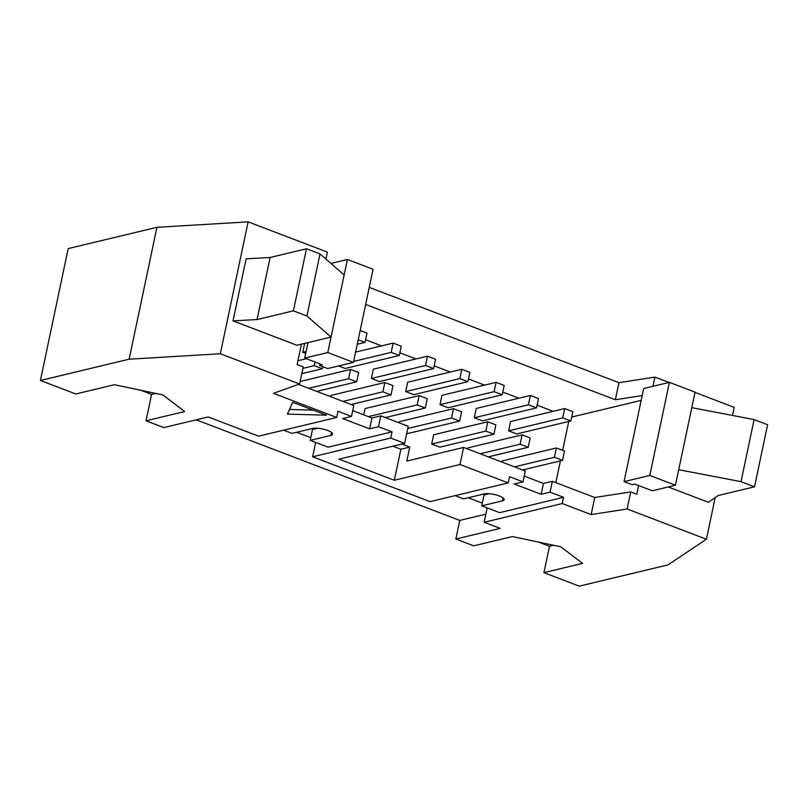 <?xml version="1.0" encoding="UTF-8"?>
<svg xmlns="http://www.w3.org/2000/svg" width="808" height="808" viewBox="0 0 808 808"><rect width="100%" height="100%" fill="white"/><g stroke="black" fill="none" stroke-linecap="round" stroke-linejoin="round"><path stroke-width="1.21" d="M522.089 434.876L530.189 437.966L528.23 447.279L520.12 444.188L522.089 434.876L467.953 447.854L467.711 449.016M488.264 456.863L528.23 447.279M528.432 404.768L530.391 395.466L476.266 408.444L474.306 417.756L482.406 420.847L536.532 407.868L528.432 404.768L474.306 417.756M530.391 395.466L538.492 398.556L536.532 407.868M368.509 485.578L360.398 482.487M520.12 444.188L480.164 453.763M487.779 421.786L495.88 424.877L493.92 434.189L485.82 431.088L487.779 421.786L433.654 434.765L431.694 444.067L439.794 447.167L493.92 434.189M494.122 391.678L496.082 382.366L441.956 395.354L439.996 404.656L448.097 407.757L502.223 394.769L494.122 391.678L439.996 404.656M496.082 382.366L504.192 385.466L502.223 394.769M334.199 472.488L326.099 469.397M485.82 431.088L431.694 444.067M453.47 408.686L461.58 411.787L459.611 421.089L451.51 417.999L453.47 408.686L399.344 421.665L399.101 422.826M406.636 433.795L459.611 421.089M459.813 378.588L461.782 369.276L407.646 382.255L405.687 391.567L413.797 394.658L467.923 381.679L459.813 378.588L405.687 391.567M461.782 369.276L469.882 372.367L467.923 381.679M291.789 456.298L299.899 459.388M451.51 417.999L407.757 428.493M419.17 395.597L427.27 398.687L425.311 408L417.201 404.909L419.17 395.597L365.034 408.575L363.721 414.847M385.345 417.584L425.311 408M425.513 365.499L427.472 356.187L373.346 369.165L371.377 378.477L379.487 381.568L433.613 368.589L425.513 365.499L371.377 378.477M427.472 356.187L435.573 359.277L433.613 368.589M265.59 446.299L257.479 443.208M417.201 404.909L368.367 416.615M384.861 382.507L392.961 385.598L391.001 394.91L382.901 391.819L384.861 382.507L330.735 395.486L330.492 396.647M351.036 404.495L391.001 394.91M393.163 343.097L401.273 346.188L399.304 355.5L391.203 352.399L393.163 343.097L355.611 352.096M231.28 433.209L223.18 430.119M391.203 352.399L353.651 361.408M382.901 391.819L342.935 401.394M338.542 365.943L345.178 368.478L399.304 355.5M350.551 369.418L358.661 372.508L356.692 381.82L348.591 378.72L350.551 369.418L300.142 381.507M316.736 391.395L356.692 381.82M360.166 330.502L366.963 333.098L365.004 342.4L358.207 339.815M715.181 497.587L706.404 539.249L668.044 564.863L579.306 586.143L543.925 572.64L582.568 563.368L560.772 546.774L512.333 536.562L473.69 545.834L455.864 539.027L459.782 520.413L196.98 420.12M304.646 343.39L302.768 352.288L305.707 353.409M306.111 351.49L302.768 352.288M348.591 378.72L308.626 388.305M357.267 344.259L365.004 342.4M562.732 417.867L564.701 408.555L510.565 421.534L508.606 430.846L516.716 433.936L570.842 420.958L562.732 417.867L508.606 430.846M564.701 408.555L572.801 411.646L570.842 420.958M562.54 460.368L554.429 457.278L556.389 447.965L564.499 451.056L562.54 460.368L522.574 469.953M554.429 457.278L514.474 466.862M556.389 447.965L502.263 460.944L502.021 462.105M322.826 366.67L322.392 368.721L314.282 365.63L315.039 362.045M301.788 373.66L322.392 368.721M314.282 365.63L302.909 368.357M306.293 358.712L297.94 360.711M489.224 493.718L484.053 494.951L481.76 505.818L502.394 500.869A11.13 3.05 -168.1 0 0 504.172 499.687A11.13 3.05 -168.1 0 0 496.708 495.102A11.13 3.05 -168.1 0 0 484.164 493.91L463.529 498.859L455.116 495.647M481.76 505.818L499.657 512.646L563.55 497.324L562.237 503.536L484.154 522.261L500.223 528.392L455.864 539.027M326.462 415.201L287.396 414.08L292.688 402.313L326.462 415.201M289.476 409.454L313.181 410.141M270.104 257.489L246.107 258.812L233.027 320.877L257.025 319.554L293.405 310.838L306.919 315.989L331.058 337.057L327.785 352.571L353.45 362.368L327.715 368.539L319.614 365.448L322.271 364.802L304.717 358.106L307.989 342.592L331.058 337.057L344.137 274.993L319.998 253.924L306.484 248.763L270.104 257.489L257.025 319.554M306.484 248.763L293.405 310.838M319.998 253.924L306.919 315.989M307.989 342.592L296.9 345.248L233.027 320.877M304.717 358.106L327.785 352.571M353.45 362.368L373.074 269.266L347.41 259.479L330.896 263.438M319.938 363.913L319.614 365.448M347.41 259.479L344.137 274.993M624.049 481.629L643.673 388.527L669.398 382.356L695.062 392.153L675.448 485.244L649.784 475.457L624.049 481.629L632.149 484.719L634.815 484.083L652.379 490.779L675.448 485.244M669.398 382.356L649.784 475.457M691.8 407.666L754.096 419.584L741.017 481.649L678.72 469.731M754.096 419.584L767.6 424.735L754.52 486.8L741.017 481.649M668.256 486.971L708.414 502.293L718.14 495.526L754.52 486.8M641.168 400.384L571.66 417.049M555.843 482.649L560.429 460.873M562.651 450.349L568.741 421.463M638.643 485.537L636.805 494.244L630.715 491.921L594.749 497.496L591.153 514.565L627.119 508.99L630.715 491.921M394.708 495.577L402.818 498.667M325.927 259.105L327.402 252.116L248.127 221.857L156.924 227.311L129.139 359.196L220.332 353.752L299.606 384.002L273.457 393.324L336.684 417.453L337.986 411.242L351.5 416.403L353.783 405.535L298.445 384.416M248.127 221.857L220.332 353.752M156.924 227.311L68.195 248.591L40.4 380.477L129.139 359.196M40.4 380.477L75.79 393.981L114.433 384.719L162.873 394.92L184.668 411.524L146.026 420.786L151.581 394.405L155.712 393.415M151.581 394.405L140.673 390.244M553.621 545.269L549.48 546.259L538.572 542.097M543.925 572.64L549.48 546.259M336.684 417.453L258.6 436.179L208.222 416.948L163.852 427.594L146.026 420.786M668.963 382.457L654.914 377.104L618.948 382.679L369.256 287.385M732.492 415.453L734.199 407.353L695.011 392.405M627.119 508.99L706.404 539.249M652.975 386.295L654.914 377.104M618.948 382.679L615.353 399.748L642.178 395.587M365.65 304.454L615.353 399.748M553.197 411.312L537.098 405.172M518.888 398.223L502.798 392.082M484.578 385.133L468.489 378.982M450.278 372.034L434.179 365.893M415.969 358.944L399.879 352.803M381.659 345.854L365.57 339.714M299.606 384.002L303.212 366.933L297.122 364.61L301.424 344.158M296.688 432.27L310.797 437.663M317.696 428.25L312.524 429.492L310.232 440.35L330.866 435.411A11.13 3.05 -168.1 0 0 332.633 434.219A11.13 3.05 -168.1 0 0 325.169 429.644A11.13 3.05 -168.1 0 0 312.625 428.452L292.001 433.391L283.588 430.189M310.232 440.35L328.129 447.188L392.021 431.866L390.708 438.067L404.616 443.38L408.222 426.311L380.8 415.847L378.508 426.705L392.021 431.866M390.708 438.067L312.625 456.793L430.129 501.637L508.212 482.911L509.525 476.71L523.029 481.861L525.321 471.003L463.59 447.44L459.994 464.509L394.334 480.255L400.869 449.228L392.91 446.188M394.334 480.255L338.956 459.126L404.616 443.38M459.994 464.509L508.212 482.911M315.655 442.42L312.625 456.793M380.8 415.847L371.922 417.978L369.64 428.836L378.508 426.705M351.5 416.403L342.622 418.524L369.64 428.836M371.922 417.978L352.712 410.646M485.861 514.161L459.782 520.413M562.237 503.536L591.153 514.565M487.184 507.879L484.154 522.261M594.749 497.496L552.329 481.305L550.046 492.173L563.55 497.324M552.329 481.305L543.461 483.436L541.168 494.294L550.046 492.173M523.029 481.861L514.161 483.992L541.168 494.294M543.461 483.436L524.24 476.104M463.59 447.44L406.808 461.065L409.747 447.097L400.869 449.228M468.216 497.728L482.336 503.121M409.747 447.097L401.788 444.057M502.394 500.869L503.02 497.88M330.866 435.411L331.492 432.421"/></g></svg>
